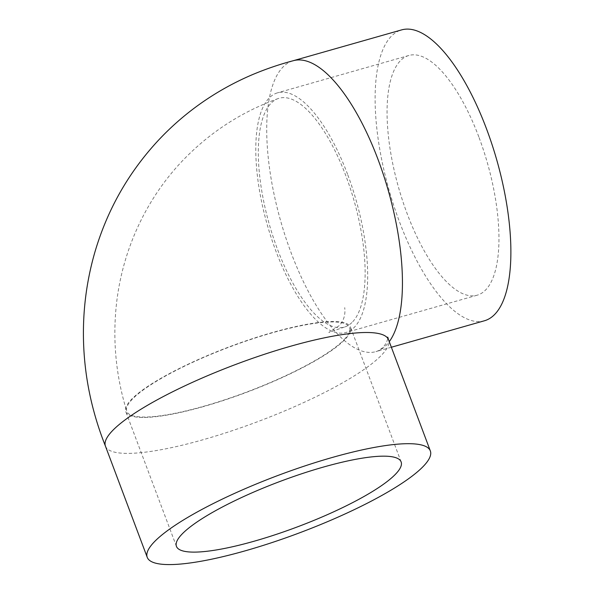 <?xml version="1.0" encoding="UTF-8"?>
<svg xmlns="http://www.w3.org/2000/svg" width="594" height="594" viewBox="0 0 594 594"><rect width="100%" height="100%" fill="white"/><g stroke="black" fill="none" stroke-linecap="round" stroke-linejoin="round"><path stroke-width="0.45" stroke-dasharray="2.97 2.23" d="M347.542 174.22A124.629 46.08 -105.9 0 0 277.636 92.798A124.629 46.08 -105.9 0 0 267.404 225.282A124.629 46.08 -105.9 0 0 345.819 332.551A124.629 46.08 -105.9 0 0 347.542 174.22M478.823 136.887A124.629 46.08 -105.9 0 0 408.917 55.465A124.629 46.08 -105.9 0 0 398.685 187.949A124.629 46.08 -105.9 0 0 477.101 295.218A124.629 46.08 -105.9 0 0 478.823 136.887M352.717 321.74A118.978 43.993 -105.9 0 0 345.923 175.965A118.978 43.993 -105.9 0 0 278.141 98.567A118.978 43.993 -105.9 0 0 277.532 249.383A118.978 43.993 -105.9 0 0 344.431 327.071A118.978 43.993 -105.9 0 0 352.717 321.74M203.675 406.519A120.018 24.324 -20.6 0 1 125.824 411.716A120.018 24.324 -20.6 0 1 229.611 346.718A120.018 24.324 -20.6 0 1 350.519 327.257A120.018 24.324 -20.6 0 1 203.675 406.519M344.505 339.248A118.978 24.116 159.4 0 0 272.371 332.781A118.978 24.116 159.4 0 0 126.708 411.078A118.978 24.116 159.4 0 0 203.98 406.199A118.978 24.116 159.4 0 0 344.505 339.248M484.37 320.79A151.218 55.91 74.1 0 1 399.547 221.993A151.218 55.91 74.1 0 1 401.641 29.886M292.604 60.907A151.218 55.91 -105.9 0 0 282.492 67.56A151.218 55.91 -105.9 0 0 291.134 252.829A151.218 55.91 -105.9 0 0 314.204 302.027A151.218 55.91 -105.9 0 0 342.679 339.018A151.218 55.91 -105.9 0 0 375.957 351.626A151.218 55.91 -105.9 0 0 389.263 341.661M105.39 446.012L105.442 446.153A151.218 30.65 159.4 0 0 203.527 439.597A151.218 30.65 159.4 0 0 258.175 421.48A151.218 30.65 159.4 0 0 315.488 396.992A151.218 30.65 159.4 0 0 388.543 339.738L388.357 339.263M408.917 55.465L277.636 92.798M477.101 295.218L345.819 332.551M401.128 461.909L350.519 327.257M176.44 546.369L125.824 411.716M278.133 98.574C243.599 111.026 213.343 130.116 187.37 155.828C149.228 193.451 123.092 245.894 116.55 303.178C112.444 339.679 115.83 375.646 126.708 411.078M344.423 327.064L328.794 332.477L339.352 325.542C343.77 320.723 345.56 314.746 344.72 307.618M391.357 347.245L375.957 351.611C377.138 351.403 379.009 350.371 381.556 348.529C382.863 347.824 386.813 343.473 387.667 338.639L387.771 337.14"/><path stroke-width="0.89" d="M254.291 541.171A120.018 24.324 -20.6 0 1 176.44 546.369A120.018 24.324 -20.6 0 1 280.227 481.37A120.018 24.324 -20.6 0 1 401.128 461.909A120.018 24.324 -20.6 0 1 254.291 541.171M245.322 550.794A151.218 30.65 -20.6 0 1 147.238 557.343A151.218 30.65 -20.6 0 1 277.999 475.445A151.218 30.65 -20.6 0 1 430.338 450.935A151.218 30.65 -20.6 0 1 245.322 550.794M389.263 341.661A151.218 55.91 -105.9 0 0 402.316 275A151.218 55.91 -105.9 0 0 394.602 215.719A151.218 55.91 -105.9 0 0 378.059 159.519A151.218 55.91 -105.9 0 0 293.228 60.722L401.641 29.886A151.218 55.91 74.1 0 1 496.784 160.046A151.218 55.91 74.1 0 1 484.37 320.79L391.357 347.245M105.442 446.153C92.493 413.476 85.254 380.301 83.717 346.629C82.284 314.627 85.944 283.345 94.698 252.784C107.054 210.35 128.148 173.01 157.967 140.763C170.367 127.45 183.992 115.459 198.819 104.796C215.54 92.805 233.39 82.766 252.383 74.673C265.978 68.963 279.596 64.315 293.228 60.729A151.218 55.91 -105.9 0 0 292.604 60.907M387.771 337.147L388.535 339.738A151.218 30.65 159.4 0 0 375.126 332.974A151.218 30.65 159.4 0 0 338.573 335.179A151.218 30.65 159.4 0 0 290.451 346.287A151.218 30.65 159.4 0 0 111.85 431.378A151.218 30.65 159.4 0 0 105.442 446.146L147.238 557.343M388.543 339.738L430.338 450.935"/></g></svg>
